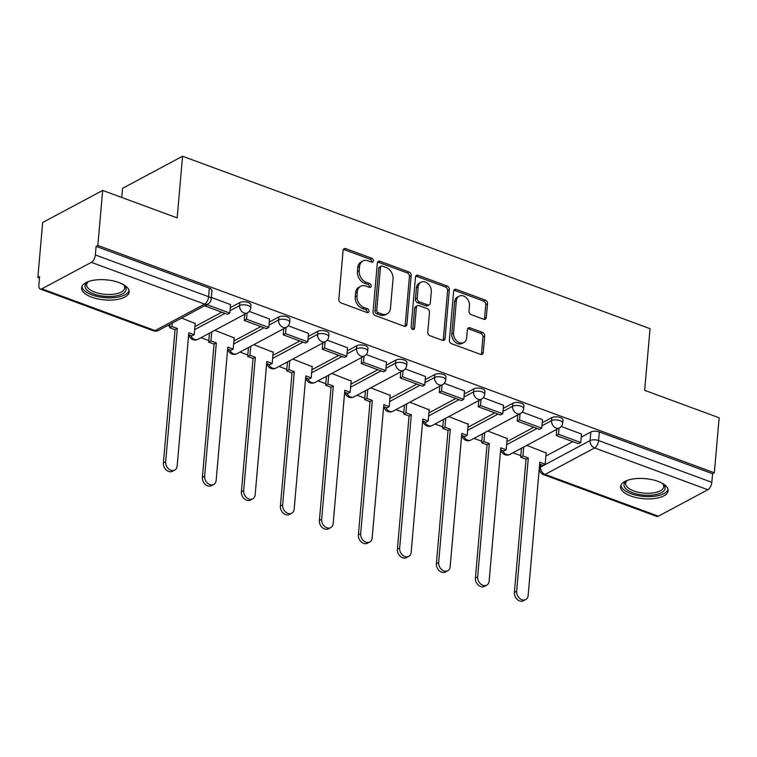 <?xml version="1.0" encoding="UTF-8"?>
<svg xmlns="http://www.w3.org/2000/svg" width="757" height="757" viewBox="0 0 757 757"><rect width="100%" height="100%" fill="white"/><g stroke="black" fill="none" stroke-linecap="round" stroke-linejoin="round"><path stroke-width="1.14" d="M373.409 260.805A2.101 1.599 61.9 0 0 371.857 258.269L345.788 248.656A3.009 2.29 61.9 0 0 344.132 248.722A3.009 2.29 61.9 0 0 343.091 250.463L338.824 299.308A3.009 2.29 61.9 0 0 341.038 302.932L367.107 312.546A2.101 1.599 61.9 0 0 368.271 312.499A2.101 1.599 61.9 0 0 368.99 311.278A2.101 1.599 61.9 0 0 367.438 308.742L364.07 307.503A9.614 7.324 61.9 0 1 356.973 295.921L357.332 291.852A9.614 7.324 61.9 0 1 360.654 286.269A9.614 7.324 61.9 0 1 365.943 286.061L369.321 287.31A2.101 1.599 61.9 0 0 370.476 287.263A2.101 1.599 61.9 0 0 371.204 286.042A2.101 1.599 61.9 0 0 369.653 283.506L366.274 282.266A9.614 7.324 61.9 0 1 359.187 270.684L359.537 266.615A9.614 7.324 61.9 0 1 362.858 261.033A9.614 7.324 61.9 0 1 368.148 260.824L371.526 262.073A2.101 1.599 61.9 0 0 372.681 262.026A2.101 1.599 61.9 0 0 373.409 260.805M371.592 262.092A2.101 1.599 61.9 0 0 371.659 261.742A2.101 1.599 61.9 0 0 370.107 259.206L344.038 249.592A3.009 2.29 61.9 0 0 343.394 249.45M367.183 312.565A2.101 1.599 61.9 0 0 367.24 312.215A2.101 1.599 61.9 0 0 365.688 309.679L362.319 308.44L364.07 307.503M369.388 287.329A2.101 1.599 61.9 0 0 369.454 286.979A2.101 1.599 61.9 0 0 367.902 284.443L364.524 283.203L366.274 282.266M119.01 282.579A23.874 10.068 -175 0 0 94.767 280.062A23.874 10.068 -175 0 0 81.586 287.792A23.874 10.068 -175 0 0 91.72 297.17A23.874 10.068 -175 0 0 115.972 299.677A23.874 10.068 -175 0 0 129.154 291.956A23.874 10.068 -175 0 0 119.01 282.579M657.994 481.367A23.874 10.068 -175 0 0 633.751 478.859A23.874 10.068 -175 0 0 620.57 486.59A23.874 10.068 -175 0 0 630.704 495.967A23.874 10.068 -175 0 0 654.956 498.475A23.874 10.068 -175 0 0 668.138 490.744A23.874 10.068 -175 0 0 657.994 481.367M483.609 319.236A3.009 2.29 61.9 0 0 485.265 319.17A3.009 2.29 61.9 0 0 486.306 317.429L487.508 303.727A3.009 2.29 61.9 0 0 485.284 300.103L456.329 289.429A3.009 2.29 61.9 0 0 454.673 289.496A3.009 2.29 61.9 0 0 453.642 291.237L449.365 340.082A3.009 2.29 61.9 0 0 451.579 343.697L480.534 354.38A3.009 2.29 61.9 0 0 482.19 354.314A3.009 2.29 61.9 0 0 483.231 352.573L484.679 336.023A3.009 2.29 61.9 0 0 482.464 332.399L470.069 327.828A3.009 2.29 61.9 0 0 468.413 327.895A3.009 2.29 61.9 0 0 467.381 329.636L466.662 337.849A8.034 6.122 61.9 0 1 463.89 342.514A8.034 6.122 61.9 0 1 456.774 341.01A8.034 6.122 61.9 0 1 453.528 333.004L456.348 300.851A8.034 6.122 61.9 0 1 459.12 296.186A8.034 6.122 61.9 0 1 466.227 297.681A8.034 6.122 61.9 0 1 469.472 305.686L469.009 311.051A3.009 2.29 61.9 0 0 471.223 314.666L483.609 319.236M91.37 262.348L41.862 288.814A6.122 3.009 -69.8 0 1 40.235 289.032A6.122 3.009 -69.8 0 1 38.853 285.152L39.601 276.589L37.85 277.526L42.666 222.501L102.668 190.423L177.166 217.902L182.56 156.245L650.045 328.67L644.652 390.319L719.15 417.798L714.334 472.813L97.852 245.438L96.101 246.375L95.354 254.948L208.601 296.716A6.122 2.583 5 0 1 211.203 299.119L211.951 290.546A6.122 2.583 5 0 0 209.348 288.143L208.601 296.716A6.122 3.009 -69.8 0 1 204.617 304.115L91.37 262.348A6.122 3.009 -69.8 0 0 95.354 254.948M102.668 190.423L97.852 245.438M411.193 275.576A3.009 2.29 61.9 0 0 408.969 271.962L380.014 261.279A3.009 2.29 61.9 0 0 378.368 261.345A3.009 2.29 61.9 0 0 377.327 263.086L373.05 311.931A3.009 2.29 61.9 0 0 375.264 315.555L404.229 326.229A3.009 2.29 61.9 0 0 405.875 326.172A3.009 2.29 61.9 0 0 406.916 324.422L411.193 275.576L409.442 276.513A3.009 2.29 61.9 0 0 407.219 272.899L378.263 262.215A3.009 2.29 61.9 0 0 377.629 262.073M418.176 275.349L447.132 286.032A3.009 2.29 61.9 0 1 449.346 289.647L445.069 338.502A3.009 2.29 61.9 0 1 444.037 340.243A3.009 2.29 61.9 0 1 442.381 340.309L429.985 335.739A3.009 2.29 61.9 0 1 427.771 332.115L429.503 312.31A3.009 2.29 61.9 0 0 427.289 308.686L419.066 305.658A3.009 2.29 61.9 0 0 417.419 305.724A3.009 2.29 61.9 0 0 416.378 307.465L414.571 328.093A2.101 1.599 61.9 0 1 413.852 329.314A2.101 1.599 61.9 0 1 411.988 328.917A2.101 1.599 61.9 0 1 411.136 326.825L415.479 277.166A3.009 2.29 61.9 0 1 416.52 275.416A3.009 2.29 61.9 0 1 418.176 275.349L416.426 276.286L445.381 286.969L447.132 286.032M545.901 456.036L572.831 441.643M581.244 437.149L590.838 432.01L590.091 440.583A6.122 2.583 5 0 1 598.588 440.555L711.835 482.323A6.122 3.009 110.2 0 1 707.852 489.722L658.344 516.198A6.122 3.009 110.2 0 1 656.716 516.406L543.469 474.639A6.122 3.009 110.2 0 0 545.097 474.421L658.344 516.198M37.85 277.526L39.468 278.122M167.817 325.463L169.814 326.191M200.984 337.688L208.809 340.574M239.988 352.081L247.804 354.957M278.983 366.464L286.808 369.35M317.987 380.847L325.803 383.733M356.982 395.23L364.808 398.116M395.977 409.613L403.803 412.499M434.982 423.996L442.807 426.882M473.977 438.379L481.802 441.265M512.981 452.762L520.797 455.648M121.754 197.463L122.558 188.332L182.56 156.245M714.334 472.813L712.583 473.75L711.835 482.323M195.183 323.504L181.642 318.072M230.516 304.607L211.354 297.416M234.178 337.887L214.808 330.298M269.52 318.99L249.252 311.392M273.182 352.27L253.803 344.69M308.515 333.373L288.256 325.784M312.177 366.653L292.808 359.073M347.52 347.756L327.251 340.167M351.172 381.036L331.803 373.456M386.515 362.139L366.256 354.55M390.177 395.419L370.807 387.839M425.51 376.532L405.25 368.933M429.172 409.811L409.802 402.222M464.514 390.915L444.255 383.316M468.176 424.194L448.797 416.605M503.509 405.298L483.25 397.699M507.171 438.577L487.801 430.988M542.514 419.681L522.245 412.082M506.906 441.653L533.827 427.26M542.239 422.756L551.844 417.627L551.579 420.665A6.122 2.583 5 0 1 558.515 420.192A6.122 2.583 5 0 1 562.678 423.049L562.943 420.003A6.122 2.583 -175 0 0 558.78 417.154A6.122 2.583 -175 0 0 551.844 417.627M467.902 427.27L494.832 412.877M503.244 408.373L512.849 403.244L512.574 406.282A6.122 2.583 5 0 1 519.52 405.809A6.122 2.583 5 0 1 523.674 408.657L523.939 405.62A6.122 2.583 -175 0 0 519.785 402.771A6.122 2.583 -175 0 0 512.849 403.244M428.907 412.887L455.828 398.494M464.24 393.99L473.844 388.861L473.579 391.899A6.122 2.583 5 0 1 480.525 391.426A6.122 2.583 5 0 1 484.679 394.274L484.944 391.237A6.122 2.583 -175 0 0 480.79 388.388A6.122 2.583 -175 0 0 473.844 388.861M389.902 398.504L416.833 384.102M425.245 379.607L434.849 374.478L434.584 377.516A6.122 2.583 5 0 1 441.52 377.043A6.122 2.583 5 0 1 445.674 379.891L445.949 376.854A6.122 2.583 -175 0 0 441.785 374.005A6.122 2.583 -175 0 0 434.849 374.478M350.907 384.121L377.838 369.719M386.24 365.224L395.845 360.086L395.58 363.133A6.122 2.583 5 0 1 402.525 362.66A6.122 2.583 5 0 1 406.679 365.508L406.944 362.471A6.122 2.583 -175 0 0 402.79 359.622A6.122 2.583 -175 0 0 395.845 360.086M311.912 369.738L338.833 355.336M347.245 350.841L356.85 345.703L356.585 348.75A6.122 2.583 5 0 1 363.521 348.277A6.122 2.583 5 0 1 367.684 351.125L367.949 348.088A6.122 2.583 -175 0 0 363.786 345.23A6.122 2.583 -175 0 0 356.85 345.703M272.908 355.355L299.838 340.953M308.25 336.458L317.845 331.32L317.58 334.367A6.122 2.583 5 0 1 324.526 333.894A6.122 2.583 5 0 1 328.68 336.742L328.945 333.695A6.122 2.583 -175 0 0 324.791 330.847A6.122 2.583 -175 0 0 317.845 331.32M233.913 340.962L260.834 326.57M269.246 322.075L278.85 316.937L278.585 319.974A6.122 2.583 5 0 1 285.521 319.511A6.122 2.583 5 0 1 289.685 322.359L289.95 319.312A6.122 2.583 -175 0 0 285.796 316.464A6.122 2.583 -175 0 0 278.85 316.937M194.909 326.579L221.839 312.187M230.251 307.692L239.855 302.554L239.59 305.591A6.122 2.583 5 0 1 246.527 305.118A6.122 2.583 5 0 1 250.681 307.976L250.946 304.929A6.122 2.583 -175 0 0 246.791 302.081A6.122 2.583 -175 0 0 239.855 302.554M581.508 434.064L561.249 426.465M546.176 452.96L526.796 445.371M712.583 473.75L599.336 431.982A6.122 2.583 -175 0 0 590.838 432.01M96.101 246.375L209.348 288.143M362.858 261.033L361.108 261.969A9.614 7.324 61.9 0 0 357.787 267.552L359.537 266.615M364.524 283.203A9.614 7.324 61.9 0 1 357.436 271.621L357.787 267.552M360.654 286.269L358.903 287.206A9.614 7.324 61.9 0 0 355.582 292.789L357.332 291.852M362.319 308.44A9.614 7.324 61.9 0 1 355.222 296.858L355.582 292.789M404.863 326.371A3.009 2.29 61.9 0 0 405.165 325.359L409.442 276.513M382.38 266.076A2.101 1.599 61.9 0 0 381.225 266.123A2.101 1.599 61.9 0 0 380.497 267.344L376.749 310.219A2.101 1.599 61.9 0 0 378.301 312.755L381.859 314.06A9.614 7.324 61.9 0 0 387.149 313.852A9.614 7.324 61.9 0 0 390.47 308.279L393.034 278.964A9.614 7.324 61.9 0 0 385.938 267.382L382.38 266.076M381.225 266.123L379.475 267.051A2.101 1.599 61.9 0 0 378.746 268.271L380.497 267.344M387.149 313.852L385.398 314.789A9.614 7.324 61.9 0 1 380.109 314.997L376.551 313.682A2.101 1.599 61.9 0 1 374.999 311.155L378.746 268.271M443.025 340.451A3.009 2.29 61.9 0 0 443.328 339.429L447.595 290.584A3.009 2.29 61.9 0 0 445.381 286.969M417.419 305.724L415.669 306.661A3.009 2.29 61.9 0 0 414.628 308.402L412.82 329.021L414.571 328.093M431.301 291.748A8.034 6.122 61.9 0 0 428.065 283.743A8.034 6.122 61.9 0 0 420.949 282.247A8.034 6.122 61.9 0 0 418.176 286.912L417.183 298.239A3.009 2.29 61.9 0 0 419.397 301.854L427.62 304.891A3.009 2.29 61.9 0 0 429.276 304.825A3.009 2.29 61.9 0 0 430.317 303.084L431.301 291.748M420.949 282.247L419.198 283.175A8.034 6.122 61.9 0 0 416.426 287.849L418.176 286.912M429.276 304.825L427.525 305.762A3.009 2.29 61.9 0 1 425.869 305.828L417.656 302.791A3.009 2.29 61.9 0 1 415.432 299.176L416.426 287.849M416.426 276.286A3.009 2.29 61.9 0 0 415.782 276.144M459.12 296.186L457.37 297.113A8.034 6.122 61.9 0 0 454.597 301.778L456.348 300.851M463.89 342.514L462.139 343.451A8.034 6.122 61.9 0 1 455.023 341.946A8.034 6.122 61.9 0 1 451.787 333.941L454.597 301.778M481.178 354.522A3.009 2.29 61.9 0 0 481.48 353.51L482.928 336.95A3.009 2.29 61.9 0 0 480.714 333.335L468.318 328.765A3.009 2.29 61.9 0 0 467.684 328.623M484.253 319.378A3.009 2.29 61.9 0 0 484.556 318.366L485.757 304.664A3.009 2.29 61.9 0 0 483.534 301.04L454.579 290.366A3.009 2.29 61.9 0 0 453.945 290.224M174.735 470.078L172.464 471.299A7.04 5.365 -118.1 0 1 166.237 469.983A7.04 5.365 -118.1 0 1 163.389 462.972L165.669 461.751A7.04 5.365 61.9 0 0 168.508 468.763A7.04 5.365 61.9 0 0 174.735 470.078A7.04 5.365 61.9 0 0 177.166 465.99L188.824 332.739L194.199 334.717L195.221 323.078M194.199 334.717L191.928 335.938L188.654 334.726M163.389 462.972L175.047 329.711L169.672 327.724L171.953 326.513L172.246 323.088M169.975 324.308L169.672 327.724M205.317 305.412L205.251 306.065L227.507 314.278L229.778 313.057L207.532 304.853L207.588 304.2M229.778 313.057L230.525 304.484M205.251 306.065L207.532 304.853M165.669 461.751L177.327 328.491L171.953 326.513M177.327 328.491L175.047 329.711M123.41 284.575A20.657 8.715 5 0 1 124.129 285.219A20.657 8.715 5 0 1 114.269 296.205A20.657 8.715 5 0 1 90.395 292.486A20.657 8.715 5 0 1 87.698 282.03A20.657 8.715 5 0 1 88.522 281.528M88.474 281.547A19.133 8.072 -175 0 0 86.629 284.613A19.133 8.072 -175 0 0 113.749 294.189A19.133 8.072 -175 0 0 124.735 287.944A19.133 8.072 -175 0 0 123.448 284.613M81.936 286.411A23.722 10.002 -175 0 0 115.566 297.473A23.722 10.002 -175 0 0 129.04 290.537M662.394 483.373A20.657 8.715 5 0 1 663.123 484.007A20.657 8.715 5 0 1 653.253 495.002A20.657 8.715 5 0 1 629.379 491.284A20.657 8.715 5 0 1 626.682 480.827A20.657 8.715 5 0 1 627.506 480.326M627.458 480.345A19.133 8.072 -175 0 0 625.613 483.401A19.133 8.072 -175 0 0 652.733 492.987A19.133 8.072 -175 0 0 663.728 486.742A19.133 8.072 -175 0 0 662.432 483.401M620.92 485.209A23.722 10.002 -175 0 0 654.55 496.27A23.722 10.002 -175 0 0 668.024 489.334M213.739 484.461L211.458 485.682A7.04 5.365 -118.1 0 1 205.232 484.366A7.04 5.365 -118.1 0 1 202.393 477.355L204.664 476.134A7.04 5.365 61.9 0 0 207.503 483.146A7.04 5.365 61.9 0 0 213.739 484.461A7.04 5.365 61.9 0 0 216.161 480.373L227.819 347.122L233.194 349.1L234.216 337.461M233.194 349.1L230.923 350.321L227.649 349.109M202.393 477.355L214.051 344.094L208.677 342.117L210.948 340.896L211.733 331.945M209.462 333.165L208.677 342.117M244.795 314.269L244.256 320.457L266.502 328.661L268.782 327.44L246.527 319.236L247.066 313.048M268.782 327.44L269.53 318.877M244.256 320.457L246.527 319.236M204.664 476.134L216.322 342.883L210.948 340.896M216.322 342.883L214.051 344.094M252.734 498.854L250.463 500.065A7.04 5.365 -118.1 0 1 244.237 498.749A7.04 5.365 -118.1 0 1 241.388 491.738L243.669 490.517A7.04 5.365 61.9 0 0 246.508 497.529A7.04 5.365 61.9 0 0 252.734 498.854A7.04 5.365 61.9 0 0 255.166 494.766L266.824 361.505L272.198 363.483L273.22 351.844M272.198 363.483L269.927 364.704L266.644 363.492M241.388 491.738L253.046 358.477L247.671 356.5L249.952 355.279L250.728 346.327M248.457 347.548L247.671 356.5M283.79 328.652L283.25 334.84L305.506 343.044L307.777 341.823L285.531 333.619L286.07 327.44M307.777 341.823L308.525 333.26M283.25 334.84L285.531 333.619M243.669 490.517L255.327 357.266L249.952 355.279M255.327 357.266L253.046 358.477M291.729 513.237L289.458 514.448A7.04 5.365 -118.1 0 1 283.232 513.132A7.04 5.365 -118.1 0 1 280.393 506.121L282.664 504.9A7.04 5.365 61.9 0 0 285.503 511.912A7.04 5.365 61.9 0 0 291.729 513.237A7.04 5.365 61.9 0 0 294.161 509.149L305.819 375.888L311.193 377.875L312.215 366.227M311.193 377.875L308.922 379.087L305.648 377.875M280.393 506.121L292.051 372.86L286.676 370.883L288.947 369.662L289.732 360.711M287.452 361.931L286.676 370.883M322.794 343.035L322.255 349.223L344.501 357.427L346.772 356.216L324.526 348.002L325.065 341.823M346.772 356.216L347.529 347.643M322.255 349.223L324.526 348.002M282.664 504.9L294.322 371.649L288.947 369.662M294.322 371.649L292.051 372.86M330.733 527.62L328.453 528.831A7.04 5.365 -118.1 0 1 322.227 527.515A7.04 5.365 -118.1 0 1 319.388 520.504L321.659 519.293A7.04 5.365 61.9 0 0 324.507 526.304A7.04 5.365 61.9 0 0 330.733 527.62A7.04 5.365 61.9 0 0 333.165 523.532L344.823 390.271L350.198 392.258L351.21 380.61M350.198 392.258L347.917 393.47L344.643 392.268M319.388 520.504L331.046 387.243L325.671 385.266L327.942 384.045L328.727 375.103M326.456 376.314L325.671 385.266M361.789 357.418L361.25 363.606L383.496 371.81L385.777 370.599L363.521 362.385L364.07 356.206M385.777 370.599L386.524 362.026M361.25 363.606L363.521 362.385M321.659 519.293L333.317 386.032L327.942 384.045M333.317 386.032L331.046 387.243M369.728 542.003L367.457 543.214A7.04 5.365 -118.1 0 1 361.231 541.898A7.04 5.365 -118.1 0 1 358.383 534.887L360.663 533.676A7.04 5.365 61.9 0 0 363.502 540.687A7.04 5.365 61.9 0 0 369.728 542.003A7.04 5.365 61.9 0 0 372.16 537.915L383.818 404.654L389.193 406.641L390.215 395.003M389.193 406.641L386.922 407.853L383.648 406.651M358.383 534.887L370.041 401.636L364.666 399.649L366.946 398.437L367.732 389.486M365.451 390.697L364.666 399.649M400.794 371.801L400.254 377.989L422.501 386.193L424.772 384.982L402.525 376.778L403.065 370.589M424.772 384.982L425.519 376.409M400.254 377.989L402.525 376.778M360.663 533.676L372.321 400.415L366.946 398.437M372.321 400.415L370.041 401.636M408.733 556.386L406.452 557.597A7.04 5.365 -118.1 0 1 400.226 556.281A7.04 5.365 -118.1 0 1 397.387 549.27L399.658 548.059A7.04 5.365 61.9 0 0 402.497 555.07A7.04 5.365 61.9 0 0 408.733 556.386A7.04 5.365 61.9 0 0 411.155 552.298L422.822 419.037L428.197 421.024L429.21 409.386M428.197 421.024L425.917 422.236L422.643 421.034M397.387 549.27L409.045 416.019L403.67 414.032L405.941 412.82L406.727 403.869M404.456 405.08L403.67 414.032M439.789 386.193L439.249 392.372L461.496 400.576L463.776 399.365L441.52 391.161L442.06 384.972M463.776 399.365L464.524 390.792M439.249 392.372L441.52 391.161M399.658 548.059L411.316 414.798L405.941 412.82M411.316 414.798L409.045 416.019M447.728 570.769L445.457 571.989A7.04 5.365 -118.1 0 1 439.23 570.664A7.04 5.365 -118.1 0 1 436.382 563.653L438.663 562.442A7.04 5.365 61.9 0 0 441.501 569.453A7.04 5.365 61.9 0 0 447.728 570.769A7.04 5.365 61.9 0 0 450.16 566.681L461.817 433.43L467.192 435.407L468.214 423.769M467.192 435.407L464.921 436.628L461.647 435.417M436.382 563.653L448.04 430.402L442.665 428.415L444.946 427.203L445.722 418.252M443.451 419.463L442.665 428.415M478.793 400.576L478.244 406.755L500.5 414.968L502.771 413.748L480.525 405.544L481.064 399.355M502.771 413.748L503.519 405.175M478.244 406.755L480.525 405.544M438.663 562.442L450.32 429.181L444.946 427.203M450.32 429.181L448.04 430.402M486.723 585.152L484.452 586.372A7.04 5.365 -118.1 0 1 478.225 585.057A7.04 5.365 -118.1 0 1 475.387 578.045L477.658 576.825A7.04 5.365 61.9 0 0 480.496 583.836A7.04 5.365 61.9 0 0 486.723 585.152A7.04 5.365 61.9 0 0 489.154 581.064L500.812 447.813L506.187 449.79L507.209 438.152M506.187 449.79L503.916 451.011L500.642 449.8M475.387 578.045L487.044 444.785L481.67 442.798L483.941 441.586L484.726 432.635M482.446 433.856L481.67 442.798M517.788 414.959L517.249 421.138L539.495 429.351L541.766 428.131L519.52 419.927L520.059 413.738M541.766 428.131L542.523 419.558M517.249 421.138L519.52 419.927M477.658 576.825L489.315 443.564L483.941 441.586M489.315 443.564L487.044 444.785M525.727 599.535L523.456 600.755A7.04 5.365 -118.1 0 1 517.22 599.44A7.04 5.365 -118.1 0 1 514.382 592.428L516.653 591.208A7.04 5.365 61.9 0 0 519.501 598.219A7.04 5.365 61.9 0 0 525.727 599.535A7.04 5.365 61.9 0 0 528.159 595.447L539.817 462.196L545.191 464.173L546.204 452.535M545.191 464.173L542.911 465.394L539.637 464.183M514.382 592.428L526.039 459.168L520.665 457.19L522.936 455.969L523.721 447.018M521.45 448.239L520.665 457.19M556.783 429.342L556.244 435.53L578.499 443.734L580.77 442.514L558.524 434.31L559.063 428.121M580.77 442.514L581.518 433.95M556.244 435.53L558.524 434.31M516.653 591.208L528.31 457.957L522.936 455.969M528.31 457.957L526.039 459.168M370.107 259.206L371.857 258.269M365.688 309.679L367.438 308.742M367.902 284.443L369.653 283.506M540.801 464.609L540.583 467.05L590.091 440.583A6.122 4.665 -118.1 0 0 594.605 447.955L545.097 474.421A6.122 4.665 -118.1 0 1 540.583 467.05A6.122 2.583 5 0 0 539.486 468.365A6.122 6.122 0 0 0 543.469 474.639M707.852 489.722L594.605 447.955A6.122 3.009 -69.8 0 0 598.588 440.555L599.336 431.982M41.862 288.814L155.109 330.582L204.617 304.115A6.122 4.665 61.9 0 0 207.986 303.983A6.122 6.122 0 0 0 211.203 299.119M506.632 444.7L537.035 428.443M541.974 425.803L551.579 420.665A6.122 4.665 -118.1 0 0 556.092 428.036A6.122 4.665 -118.1 0 0 559.461 427.913A6.122 6.122 0 0 0 562.678 423.049M467.637 430.317L498.04 414.06M502.979 411.42L512.574 406.282A6.122 4.665 -118.1 0 0 517.097 413.653A6.122 4.665 -118.1 0 0 520.466 413.53A6.122 6.122 0 0 0 523.674 408.657M428.642 415.924L459.035 399.677M463.975 397.037L473.579 391.899A6.122 4.665 -118.1 0 0 478.093 399.27A6.122 4.665 -118.1 0 0 481.461 399.138A6.122 6.122 0 0 0 484.679 394.274M389.637 401.541L420.04 385.285M424.98 382.654L434.584 377.516A6.122 4.665 -118.1 0 0 439.098 384.887A6.122 4.665 -118.1 0 0 442.467 384.755A6.122 6.122 0 0 0 445.674 379.891M350.642 387.158L381.045 370.902M385.975 368.262L395.58 363.133A6.122 4.665 -118.1 0 0 400.093 370.504A6.122 4.665 -118.1 0 0 403.472 370.372A6.122 6.122 0 0 0 406.679 365.508M311.638 372.775L342.041 356.519M346.98 353.879L356.585 348.75A6.122 4.665 -118.1 0 0 361.098 356.121A6.122 4.665 -118.1 0 0 364.467 355.989A6.122 6.122 0 0 0 367.684 351.125M272.643 358.392L303.046 342.136M307.985 339.496L317.58 334.367A6.122 4.665 -118.1 0 0 322.103 341.738A6.122 4.665 -118.1 0 0 325.472 341.606A6.122 6.122 0 0 0 328.68 336.742M233.648 344.009L264.042 327.753M268.981 325.113L278.585 319.974A6.122 4.665 -118.1 0 0 283.099 327.355A6.122 4.665 -118.1 0 0 286.468 327.223A6.122 6.122 0 0 0 289.685 322.359M194.644 329.626L225.047 313.37M229.986 310.73L239.59 305.591A6.122 4.665 -118.1 0 0 244.104 312.972A6.122 4.665 -118.1 0 0 247.473 312.84A6.122 6.122 0 0 0 250.681 307.976M247.473 312.84L197.965 339.306A6.122 4.665 -118.1 0 1 194.596 339.439A6.122 4.665 61.9 0 1 190.66 335.465M286.468 327.223L236.96 353.689A6.122 4.665 -118.1 0 1 233.591 353.822A6.122 4.665 61.9 0 1 229.655 349.857M325.472 341.606L275.964 368.072A6.122 4.665 -118.1 0 1 272.596 368.205A6.122 4.665 61.9 0 1 268.659 364.24M364.467 355.989L314.959 382.465A6.122 4.665 -118.1 0 1 311.591 382.588A6.122 4.665 61.9 0 1 307.654 378.623M403.472 370.372L353.964 396.848A6.122 4.665 -118.1 0 1 350.586 396.98A6.122 4.665 61.9 0 1 346.659 393.006M442.467 384.755L392.959 411.231A6.122 4.665 -118.1 0 1 389.59 411.363A6.122 4.665 61.9 0 1 385.654 407.389M481.461 399.138L431.954 425.614A6.122 4.665 -118.1 0 1 428.585 425.746A6.122 4.665 61.9 0 1 424.658 421.772M520.466 413.53L470.958 439.997A6.122 4.665 -118.1 0 1 467.589 440.129A6.122 4.665 61.9 0 1 463.653 436.155M559.461 427.913L509.953 454.38A6.122 4.665 -118.1 0 1 506.584 454.512A6.122 4.665 61.9 0 1 502.648 450.538M158.478 330.449A6.122 4.665 61.9 0 1 155.109 330.582A6.122 3.009 110.2 0 1 153.472 330.8A6.122 6.122 0 0 0 158.478 330.449L207.986 303.983M357.436 271.621L359.187 270.684M355.222 296.858L356.973 295.921M344.038 249.592L345.788 248.656M405.165 325.359L406.916 324.422M378.263 262.215L380.014 261.279M407.219 272.899L408.969 271.962M374.999 311.155L376.749 310.219M376.551 313.682L378.301 312.755M380.109 314.997L381.859 314.06M447.595 290.584L449.346 289.647M443.328 339.429L445.069 338.502M414.628 308.402L416.378 307.465M415.432 299.176L417.183 298.239M417.656 302.791L419.397 301.854M425.869 305.828L427.62 304.891M451.787 333.941L453.528 333.004M468.318 328.765L470.069 327.828M480.714 333.335L482.464 332.399M482.928 336.95L484.679 336.023M481.48 353.51L483.231 352.573M454.579 290.366L456.329 289.429M483.534 301.04L485.284 300.103M485.757 304.664L487.508 303.727M484.556 318.366L486.306 317.429M108.128 280.033A19.133 8.072 5 0 1 104.352 279.702M647.112 478.831A19.133 8.072 5 0 1 643.336 478.5M189.032 334.868A6.122 6.122 0 0 0 197.965 339.306M228.027 349.251A6.122 6.122 0 0 0 236.96 353.689M267.032 363.634A6.122 6.122 0 0 0 275.964 368.072M306.027 378.017A6.122 6.122 0 0 0 314.959 382.465M345.031 392.4A6.122 6.122 0 0 0 353.964 396.848M384.026 406.783A6.122 6.122 0 0 0 392.959 411.231M423.021 421.176A6.122 6.122 0 0 0 431.954 425.614M462.025 435.559A6.122 6.122 0 0 0 470.958 439.997M501.02 449.942A6.122 6.122 0 0 0 509.953 454.38M539.845 464.259L539.486 468.365M40.235 289.032L153.472 330.8"/></g></svg>
